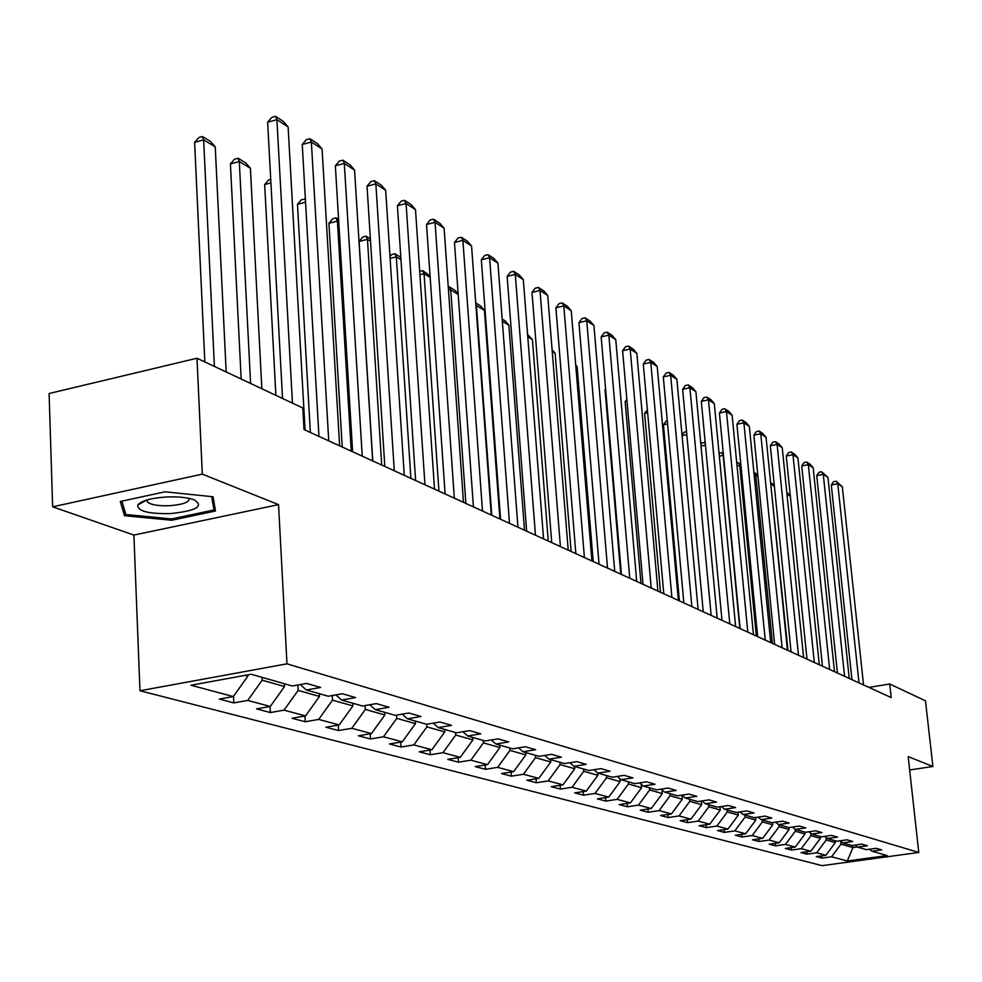 <?xml version="1.0" encoding="UTF-8"?>
<svg xmlns="http://www.w3.org/2000/svg" width="982" height="982" viewBox="0 0 982 982"><rect width="100%" height="100%" fill="white"/><g stroke="black" fill="none" stroke-linecap="round" stroke-linejoin="round"><path stroke-width="1.47" d="M139.972 690.751L822.118 865.658L918.771 852.45L286.977 663.832L139.972 690.751L133.896 535.067L278.544 504.638L202.304 474.134L52.647 506.81L133.896 535.067M52.647 506.81L49.1 393.512L197.001 358.246L202.304 474.134M869.5 849.234L871.918 851.222L881.676 849.872L876.251 848.301L866.431 849.663L857.532 847.122L867.425 845.748L861.828 844.127L851.885 845.514L842.703 842.9L852.72 841.488L846.95 839.819L836.873 841.23L827.409 838.53L837.56 837.106L831.607 835.375L821.394 836.824L811.635 834.037L821.922 832.576L815.772 830.797L805.424 832.27L795.346 829.397L805.768 827.9L799.422 826.058L788.939 827.568L789.111 829.483L779.094 826.635L778.898 824.708M871.918 851.222L887.114 855.555L847.294 861.005L831.558 856.783L821.934 858.108L821.713 855.838M300.296 684.564L306.335 689.99L320.586 687.449L306.666 683.423L292.317 685.988L251.147 674.253L190.987 685.24L233.311 696.569L219.317 699.074L233.826 702.903L247.734 700.436L270.259 706.463L256.511 708.894L270.357 712.551L284.019 710.146L305.525 715.915L292.01 718.259L305.23 721.745L318.671 719.425L339.232 724.937L325.926 727.208L338.581 730.547L351.789 728.3L371.454 733.566L358.381 735.776L370.484 738.967L383.483 736.782L402.313 741.827L389.449 743.975L401.049 747.032L413.839 744.921L431.884 749.745L419.228 751.831L430.349 754.765L442.931 752.703L460.251 757.343L447.792 759.368L458.471 762.192L470.857 760.191L487.477 764.634L475.214 766.611L485.464 769.311L497.665 767.359L513.635 771.643L501.557 773.558L511.413 776.161L523.418 774.258L538.787 778.382L526.892 780.248L536.381 782.752L548.202 780.899L562.981 784.864L551.27 786.68L560.403 789.086L572.052 787.282L586.291 791.099L574.74 792.879L583.541 795.199L595.018 793.444L608.742 797.114L597.363 798.845L605.857 801.079L617.162 799.373L630.395 802.908L619.188 804.602L627.375 806.762L638.521 805.093L651.287 808.505L640.239 810.162L648.132 812.249L659.131 810.604L671.455 813.906L660.567 815.526L668.19 817.54L679.028 815.932L690.947 819.123L680.195 820.707L687.572 822.646L698.263 821.087L709.777 824.168L699.184 825.715L706.316 827.593L716.86 826.071L727.993 829.053L717.547 830.563L724.446 832.38L734.843 830.882L745.633 833.767L735.309 835.252L741.999 837.008L752.261 835.547L762.695 838.346L752.519 839.794L759 841.5L769.115 840.064L779.229 842.777L769.188 844.189L775.461 845.846L785.453 844.434L795.26 847.061L785.342 848.448L791.431 850.056L801.287 848.681L810.801 851.222L801.017 852.585L806.909 854.144L816.656 852.793L825.874 855.261L816.214 856.599L821.934 858.108M306.335 689.99L328.246 696.238L342.337 693.746L355.619 697.588L341.613 700.043L362.518 706.009L376.364 703.603L389.044 707.273L375.284 709.642L395.255 715.338L408.868 713.006L420.971 716.516L407.456 718.812L426.544 724.262L439.936 722.003L451.511 725.354L438.23 727.588L456.507 732.793L469.654 730.608L480.75 733.812L467.678 735.984L485.194 740.98L498.132 738.845L508.762 741.926L495.91 744.037L512.702 748.824L525.431 746.75L535.632 749.708L522.976 751.746L539.093 756.349L551.626 754.336L561.422 757.171L548.963 759.16L564.454 763.566L576.778 761.615L586.193 764.34L573.93 766.279L588.819 770.514L600.959 768.611L610.006 771.226L597.94 773.116L612.265 777.204L624.208 775.338L632.924 777.867L621.041 779.708L634.826 783.636L646.586 781.819L654.982 784.25L643.284 786.042L656.565 789.835L668.153 788.067L676.23 790.4L664.716 792.155L677.519 795.801L688.934 794.082L696.729 796.341L685.375 798.047L697.723 801.57L708.979 799.888L716.504 802.061L705.309 803.73L717.241 807.13L728.325 805.486L735.592 807.585L724.556 809.217L736.083 812.495L747.02 810.899L754.029 812.924L743.153 814.52L754.286 817.687L765.076 816.116L771.852 818.08L761.136 819.639L771.901 822.707L782.531 821.173L789.098 823.076L778.517 824.598L788.939 827.568M197.001 358.246L302.824 408.009L304.027 429.576L891.214 697.576L889.717 684L868.91 687.4M835.154 840.739L835.338 842.581L826.206 839.991L825.923 837.315M855.04 845.072L857.532 847.122M825.874 855.261L835.338 842.581M816.656 852.793L826.206 839.991M820.216 836.48L820.4 838.346L810.985 835.67L810.739 833.301M840.126 840.776L842.703 842.9M810.801 851.222L820.4 838.346M801.287 848.681L810.985 835.67M804.81 832.098L804.995 833.976L795.285 831.226L795.076 829.176M824.757 836.345L827.409 838.53M795.26 847.061L804.995 833.976M785.453 844.434L795.285 831.226M808.898 831.779L811.635 834.037M779.229 842.777L789.111 829.483M769.115 840.064L779.094 826.635M772.515 822.621L772.724 824.843L762.376 821.909L762.192 819.945M792.523 827.053L795.346 829.397M762.695 838.346L772.724 824.843M752.261 835.547L762.376 821.909M755.563 817.503L755.809 820.044L745.117 817.012L744.933 815.023M775.608 822.179L778.517 824.598M745.633 833.767L755.809 820.044M734.843 830.882L745.117 817.012M738.059 812.212L738.329 815.097L727.294 811.967L727.097 809.941M758.129 817.134L761.136 819.639M727.993 829.053L738.329 815.097M716.86 826.071L727.294 811.967M719.978 806.725L720.272 809.978L708.857 806.75L708.673 804.688M740.047 811.918L743.153 814.52M709.777 824.168L720.272 809.978M698.263 821.087L708.857 806.75M701.271 801.03L701.602 804.688L689.794 801.349L689.609 799.25M721.34 806.517L724.556 809.217M690.947 819.123L701.602 804.688M679.028 815.932L689.794 801.349M685.375 798.047L681.925 795.138L682.294 799.213L670.068 795.751L669.884 793.628M701.983 800.931L705.309 803.73M671.455 813.906L682.294 799.213M659.131 810.604L670.068 795.751M661.966 789.835L662.298 793.554L649.642 789.97L649.446 787.797M651.287 808.505L662.298 793.554M638.521 805.093L649.642 789.97M641.295 784.36L641.59 787.687L628.468 783.967L628.284 781.77M661.144 789.135L664.716 792.155M630.395 802.908L641.59 787.687M617.162 799.373L628.468 783.967M619.875 778.714L620.121 781.611L606.52 777.756L606.336 775.51M639.577 782.899L643.284 786.042M608.742 797.114L620.121 781.611M595.018 793.444L606.52 777.756M597.657 772.883L597.854 775.301L583.75 771.3L583.566 769.016M617.199 776.431L621.041 779.708M586.291 791.099L597.854 775.301M572.052 787.282L583.75 771.3M574.58 766.463L574.752 768.759L560.096 764.61L559.924 762.278M593.963 769.716L597.94 773.116M562.981 784.864L574.752 768.759M548.202 780.899L560.096 764.61M550.583 759.614L550.767 761.958L535.534 757.65L535.35 755.281M569.793 762.719L573.93 766.279M538.787 778.382L550.767 761.958M523.418 774.258L535.534 757.65M525.652 752.507L525.824 754.9L509.989 750.408L509.818 748.002M544.666 755.453L548.963 759.16M513.635 771.643L525.824 754.9M497.665 767.359L509.989 750.408M499.715 745.117L499.899 747.548L483.414 742.883L483.242 740.416M518.508 747.879L522.976 751.746M487.477 764.634L499.899 747.548M470.857 760.191L483.414 742.883M472.723 737.421L472.894 739.9L455.734 735.039L455.562 732.535M491.245 739.974L495.91 744.037M460.251 757.343L472.894 739.9M442.931 752.703L455.734 735.039M444.613 729.405L444.772 731.934L426.875 726.864L426.704 724.237M462.829 731.737L467.678 735.984M431.884 749.745L444.772 731.934M413.839 744.921L426.875 726.864M415.288 721.046L415.46 723.636L396.789 718.345L396.581 715.105M433.16 723.145L438.23 727.588M402.313 741.827L415.46 723.636M383.483 736.782L396.789 718.345M384.698 712.331L384.858 714.97L365.353 709.446L365.12 705.555M402.178 714.147L407.456 718.812M371.454 733.566L384.858 714.97M351.789 728.3L365.353 709.446M352.734 703.222L352.894 705.911L332.505 700.141L332.247 695.526M369.772 704.745L375.284 709.642M339.232 724.937L352.894 705.911M318.671 719.425L332.505 700.141M319.322 693.697L319.481 696.447L298.147 690.407L297.853 685.006M335.844 694.888L341.613 700.043M305.525 715.915L319.481 696.447M284.019 710.146L298.147 690.407M284.35 683.717L284.51 686.541L262.157 680.207L262.01 677.359M270.259 706.463L284.51 686.541M247.734 700.436L262.157 680.207M247.795 674.867L247.857 676.156L245.07 675.371M233.311 696.569L247.857 676.156M909.651 769.974L932.9 766.488L925.486 700.829L889.717 684M932.9 766.488L908.166 756.594L918.771 852.45M278.544 504.638L286.977 663.832M852.72 845.392L852.953 847.564L857.323 846.95M840.666 841.218L840.973 844.164L852.953 847.564L847.294 861.005M831.558 856.783L840.973 844.164M233.826 702.903L233.52 696.287M270.357 712.551L270.05 706.5M305.23 721.745L304.923 716.013M338.581 730.547L338.262 725.097M370.484 738.967L370.177 733.787M401.049 747.032L400.742 742.097M430.349 754.765L430.042 750.052M458.471 762.192L458.152 757.687M485.464 769.311L485.157 765.015M511.413 776.161L511.119 772.048M536.381 782.752L536.074 778.8M560.403 789.086L560.108 785.305M583.541 795.199L583.259 791.566M605.857 801.079L605.563 797.593M627.375 806.762L627.093 803.411M648.132 812.249L647.862 809.021M668.19 817.54L667.92 814.434M687.572 822.646L687.314 819.663M706.316 827.593L706.058 824.72M724.446 832.38L724.188 829.606M741.999 837.008L741.741 834.332M759 841.5L758.742 838.91M775.461 845.846L775.215 843.342M791.431 850.056L791.185 847.638M806.909 854.144L806.676 851.799M124.505 515.71L171.703 520.251L215.488 510.996L213.045 496.757L165.05 491.798L120.283 501.495L124.505 515.71L124.26 509.192M171.641 518.926L171.703 520.251M292.452 403.123L276.899 119.669L267.644 122.222L282.534 398.459M305.058 430.055L288.119 126.948L276.899 119.669L275.537 116.342L283.393 121.461L288.119 126.948M267.644 122.222L271.83 117.374L275.537 116.342M214.395 366.421L203.642 139.861L215.242 146.907L226.179 371.957M194.608 142.353L198.83 137.541L202.439 136.535L203.642 139.861L194.608 142.353L204.833 361.928M202.439 136.535L210.565 141.494L215.242 146.907M170.316 513.611C196.425 510.836 204.342 506.221 194.08 499.74C187.304 497.432 178.086 496.511 166.437 496.99C150.921 498.083 141.371 500.734 137.775 504.957C137.234 511.07 148.073 513.954 170.316 513.611M147.14 499.912L147.41 501.937C150.725 504.809 158.077 506.074 169.493 505.73C183.168 504.588 189.698 502.133 189.072 498.353M211.695 496.61L214.002 509.953L171.568 518.938L125.831 514.519L121.891 501.151M213.511 499.433L214.002 509.953M328.737 440.857L311.355 142.034L302.247 144.489L318.954 436.389M339.637 445.828L322.071 148.994L311.355 142.034L309.944 138.744L317.456 143.63L322.071 148.994M302.247 144.489L306.31 139.726L309.944 138.744M362.248 456.151L344.301 163.429L335.353 165.798L352.624 451.757M372.669 460.914L354.563 170.082L344.301 163.429L342.865 160.164L350.058 164.841L354.563 170.082M335.353 165.798L339.281 161.109L342.865 160.164M250.594 383.446L239.301 161.514L250.398 168.253L261.85 388.737M230.414 163.908L234.502 159.182L238.049 158.225L239.301 161.514L230.414 163.908L241.167 379.003M238.049 158.225L245.819 162.951L250.398 168.253M270.909 182.885L264.661 184.542L275.893 395.341M264.661 184.542L268.626 179.902L270.725 179.338M394.285 470.771L375.848 183.904L367.035 186.199L384.809 466.45M404.265 475.325L385.68 190.287L375.848 183.904L374.375 180.676L381.262 185.156L385.68 190.287M367.035 186.199L370.852 181.596L374.375 180.676M424.961 484.777L406.069 203.52L397.403 205.741L415.607 480.505M434.51 489.134L415.496 209.645L406.069 203.52L404.572 200.328L411.176 204.624L415.496 209.645M397.403 205.741L401.11 201.212L404.572 200.328M454.335 498.181L435.051 222.337L426.519 224.485L445.116 493.971M463.479 502.354L444.097 228.205L435.051 222.337L433.528 219.17L439.862 223.295L444.097 228.205M426.519 224.485L430.116 220.029L433.528 219.17M305.549 202.206L297.472 204.317L310.349 432.461M297.472 204.317L301.327 199.739L305.39 199.223M305.463 200.549L304.764 198.843M351.261 451.143L337.403 221.097L328.933 223.258L342.227 447.006M338.741 221.907L337.403 221.097L336.053 217.894L338.594 219.44M328.933 223.258L332.665 218.765L336.053 217.894M381.703 465.026L367.452 239.338L359.117 241.437L372.779 460.963M370.521 241.204L367.452 239.338L366.077 236.171L370.374 238.798M359.117 241.437L362.739 237.018L366.077 236.171M482.493 511.033L462.878 240.406L454.47 242.48L473.422 506.884M491.27 515.034L471.556 246.04L462.878 240.406L461.331 237.263L467.407 241.216L471.556 246.04M454.47 242.48L457.968 238.098L461.331 237.263M410.893 478.357L396.311 256.867L390.124 258.401M400.975 259.702L396.311 256.867L394.911 253.737L400.816 257.333M390.001 256.548L391.622 254.547L394.911 253.737M509.511 523.369L489.601 257.75L481.327 259.764L500.575 519.282M517.944 527.211L497.935 263.164L489.601 257.75L488.029 254.645L493.885 258.45L497.935 263.164M481.327 259.764L484.727 255.443L488.029 254.645M438.929 491.147L424.052 273.708L419.915 274.715M430.177 277.427L424.052 273.708L422.616 270.602L430.067 275.905M419.695 271.314L422.616 270.602M535.472 535.215L515.292 274.432L507.142 276.384L526.659 531.188M543.574 538.909L523.308 279.637L515.292 274.432L513.709 271.351L519.331 275.009L523.308 279.637M507.142 276.384L510.456 272.137L513.709 271.351M465.873 503.447L450.726 289.911L448.492 290.439M458.201 294.453L450.726 289.911L449.277 286.83L455.108 290.39L458.164 293.925M448.258 287.075L449.277 286.83M560.415 546.593L540.002 290.476L531.986 292.366L551.724 542.629M568.21 550.153L547.735 295.496L540.002 290.476L538.418 287.431L543.832 290.954L547.735 295.496M531.986 292.366L535.215 288.18L538.418 287.431M491.786 515.268L476.393 305.5L484.421 310.373L499.875 518.962M475.828 304.322L475.926 305.611M475.73 302.947L480.554 305.881L484.421 310.373M584.413 557.543L563.803 305.93L555.898 307.771L575.845 553.639M591.913 560.967L571.242 310.754L563.803 305.93L562.207 302.91L567.424 306.298L571.242 310.754M555.898 307.771L559.04 303.647L562.207 302.91M502.342 321.261L508.86 325.214L524.511 530.206M502.17 319.052L505.067 320.807L508.86 325.214M607.514 568.087L586.733 320.819L578.95 322.599L599.057 564.233M614.732 571.389L593.914 325.472L586.733 320.819L585.125 317.824L590.157 321.102L593.914 325.472M578.95 322.599L582.007 318.536L585.125 317.824M527.776 336.703L532.416 339.527L548.251 541.045M527.604 334.531L532.416 339.527M629.757 578.251L608.84 335.169L601.168 336.9L621.422 574.445M636.717 581.418L615.763 339.662L608.84 335.169L607.22 332.211L612.081 335.365L615.763 339.662M601.168 336.9L604.151 332.898L607.22 332.211M552.24 351.556L555.137 353.324L571.131 551.491M555.137 353.324L552.093 349.788M651.213 588.034L630.174 349.015L622.6 350.709L642.989 584.278M657.915 591.103L636.852 353.348L630.174 349.015L628.554 346.081L633.23 349.138L636.852 353.348M622.6 350.709L625.522 346.756L628.554 346.081M575.796 365.869L577.085 366.642L593.202 561.557M577.085 366.642L575.734 365.083M671.897 597.473L650.759 362.383L643.296 364.027L663.783 593.779M678.378 600.432L657.216 366.568L650.759 362.383L649.139 359.486L653.656 362.419L657.216 366.568M643.296 364.027L646.156 360.136L649.139 359.486M691.868 606.594L670.657 375.296L663.292 376.904L683.865 602.936M698.116 609.441L676.88 379.347L670.657 375.296L669.024 372.423L673.394 375.271L676.88 379.347M663.292 376.904L666.078 373.062L669.024 372.423M605.649 389.449L605.035 389.584L620.771 574.139M605.599 388.835L605.035 389.584M711.152 615.395L689.88 387.78L682.625 389.338L703.259 611.786M717.191 618.157L695.907 391.683L689.88 387.78L688.247 384.932L692.47 387.681L695.907 391.683M682.625 389.338L685.35 385.558L688.247 384.932M627.019 401.307L625.153 401.699L640.976 583.369M626.847 399.379L625.153 401.699M729.798 623.901L708.476 399.846L701.308 401.368L721.991 620.342M735.641 626.565L714.307 403.627L708.476 399.846L706.831 397.035L710.919 399.699L714.307 403.627M701.308 401.368L703.971 397.649L706.831 397.035M647.641 412.784L644.609 413.422L660.505 592.281M644.609 413.422L647.371 409.703M747.818 632.126L726.459 411.532L719.401 413.017L740.121 628.615M753.464 634.703L732.106 415.19L726.459 411.532L724.826 408.745L728.779 411.323L732.106 415.19M719.401 413.017L722.003 409.334L724.826 408.745M667.576 423.905L663.451 424.776L679.409 600.898M663.451 424.776L666.078 421.118L667.294 420.861M765.248 640.092L743.877 422.837L736.905 424.285L757.65 636.618M770.723 642.584L749.34 426.384L743.877 422.837L742.245 420.075L746.074 422.567L749.34 426.384M736.905 424.285L739.458 420.664L742.245 420.075M686.823 434.695L682.085 435.677M682.048 435.259L684.258 432.154L686.553 431.687M782.126 647.789L760.755 433.786L753.869 435.198L774.626 644.364M787.429 650.207L766.046 437.223L760.755 433.786L759.123 431.061L762.83 433.479L766.046 437.223M753.869 435.198L756.373 431.626L759.123 431.061M705.444 445.153L701.013 446.073M700.853 444.306L701.885 442.857L705.211 442.673M705.297 443.545L704.585 442.293M798.476 655.252L777.106 444.404L770.305 445.779L791.062 651.864M803.607 657.596L782.237 447.731L777.106 444.404L775.473 441.704L779.07 444.048L782.237 447.731M770.305 445.779L772.76 442.256L775.473 441.704M739.802 628.468L723.182 455.378L719.327 456.151M723.489 455.562L721.635 452.677L723.304 453.696M719.045 453.205L721.635 452.677M814.311 662.482L792.953 454.691L786.251 456.041L806.995 659.143M819.295 664.753L797.936 457.931L792.953 454.691L791.332 452.027L794.819 454.298L797.936 457.931M786.251 456.041L788.644 452.567L791.332 452.027M756.361 636.029L739.716 465.419L737.04 465.947M741.005 466.205L738.169 462.743L740.821 464.363M736.758 463.025L738.169 462.743M829.667 669.491L808.333 464.682L801.717 465.996L822.437 666.189M834.491 671.688L813.17 467.813L808.333 464.682L806.713 462.031L810.101 464.24L813.17 467.813M801.717 465.996L804.062 462.559L806.713 462.031M772.417 643.357L755.759 475.153L754.201 475.472M757.969 476.503L755.759 475.153L754.213 472.514L757.797 474.723M844.569 676.291L823.26 474.367L816.717 475.656L837.425 673.026M849.246 678.427L827.949 477.412L823.26 474.367L821.639 471.753L827.949 477.412M816.717 475.656L819.025 472.268L821.639 471.753M787.981 650.465L770.809 484.715M774.405 486.483L770.698 483.537M770.588 482.481L774.295 485.341M859.017 682.883L837.756 483.782L831.3 485.034L851.959 679.667M863.559 684.957L842.311 486.741L837.756 483.782L836.136 481.18L842.311 486.741M831.3 485.034L833.558 481.683L836.136 481.18M790.35 496.168L786.963 494.106M786.778 492.338L790.289 495.615M147.325 499.863L147.41 501.937M146.637 500.059L137.775 504.957"/></g></svg>
